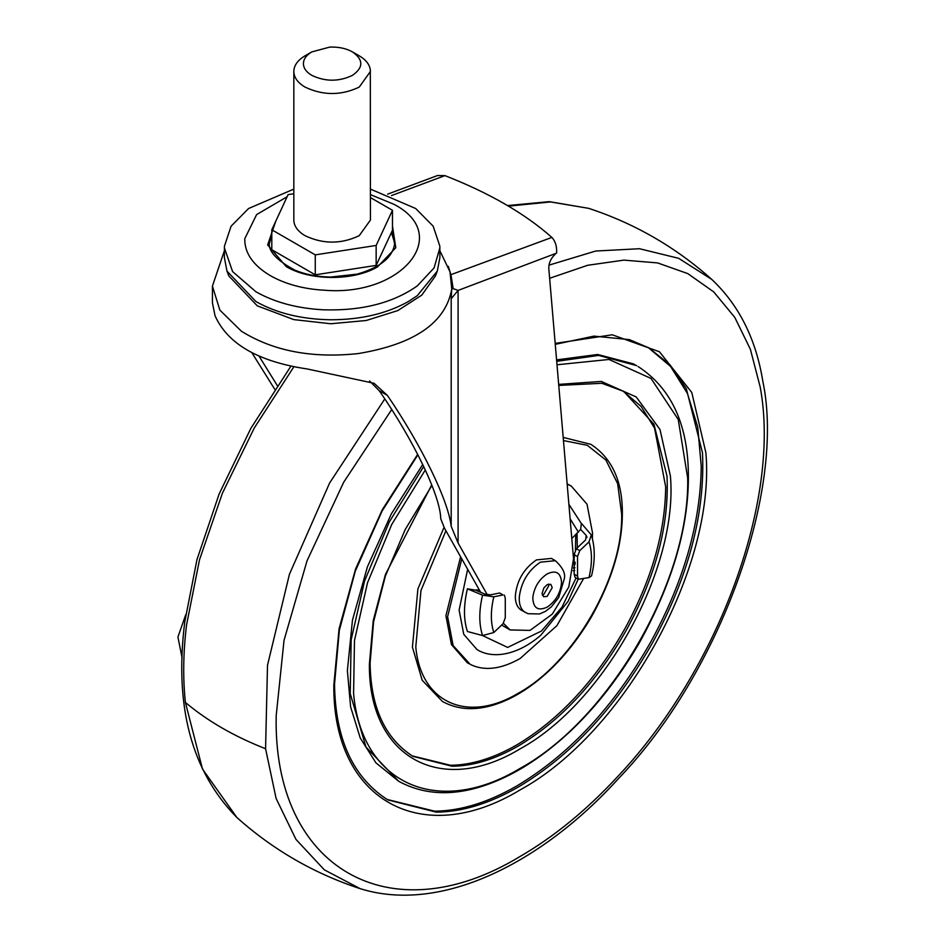 <?xml version="1.0" encoding="UTF-8"?>
<svg xmlns="http://www.w3.org/2000/svg" width="942" height="942" viewBox="0 0 942 942"><rect width="100%" height="100%" fill="white"/><g stroke="black" fill="none" stroke-linecap="round" stroke-linejoin="round"><path stroke-width="1.41" d="M573.643 560.572L574.49 556.322M575.432 549.81L575.715 534.832M567.166 484.094L571.311 486.119L587.019 504.205L592.542 533.042L592.388 538.565M583.51 578.682L556.91 625.665L520.066 658.552C500.897 669.326 484.27 671.269 470.188 664.369L453.126 645.553L447.603 616.716L461.768 558.841M567.143 483.847L571.311 486.119M467.303 662.744L451.43 644.575L445.907 615.738L460.591 556.769M622.886 390.942L641.066 406.391L654.56 428.115L665.676 486.896C665.158 532.725 651.511 580.072 624.758 628.95C595.097 681.031 559.065 719.712 516.687 744.969C493.396 758.334 471.294 765.092 450.406 765.269L412.196 755.884M556.581 359.891L597.64 354.475L633.236 363.824L636.71 365.732M423.7 466.49L389.329 521.844L364.542 581.073L351.166 639.759L350.2 693.571L365.967 747.03L398.654 781.259L375.905 762.82L360.268 738.045L350.624 706.936L347.374 670.669L352.461 620.189L367.404 566.872L391.307 513.92L422.746 464.5M648.025 347.386L670.633 366.52L687.413 393.438L697.751 427.15L701.237 466.372C700.577 523.128 683.692 581.779 650.557 642.326C613.807 706.83 569.18 754.73 516.687 786.017C487.838 802.572 460.473 810.956 434.592 811.168L387.056 799.44M504.382 595.12L505.277 598.264L505.277 617.834L503.028 623.745L493.808 632.529L482.563 635.556L467.409 631.505C463.511 619.53 463.511 605.306 467.409 588.821L482.563 595.167L493.808 596.816L503.028 594.955L499.637 593.001L503.028 594.955M479.207 589.739L475.451 590.116L467.409 588.821M568.886 504.3L581.344 523.517L580.661 529.38L571.806 538.553M578.211 579.13L568.085 601.361L540.861 635.179C517.182 655.691 492.124 659.188 476.97 649.533L463.758 634.319L459.119 610.063L467.644 569.251M563.186 437.406L590.917 444.353C611.982 458.165 622.462 481.138 622.356 513.296C622.332 545.347 612.112 579.73 591.694 616.445C575.056 644.634 555.815 666.995 533.961 683.539C521.138 693.253 508.221 700.236 495.186 704.498C475.451 710.916 457.871 709.903 442.457 701.484L422.193 680.265L412.419 647.119L417.907 588.927L444.023 527.39M588.997 541.862L591.305 534.903C595.156 547.09 595.226 560.761 591.541 575.915L588.997 577.576C592.259 563.787 592.259 551.882 588.997 541.862L579.777 550.634L577.528 556.545L574.149 554.591L576.398 548.68L585.618 539.907L586.218 535.492L580.661 529.38M578.435 579.259L575.044 577.305L574.149 574.173L577.528 576.127L578.435 579.259L588.997 577.576M499.637 593.001L490.429 594.861L484.8 594.037L475.451 590.116M591.305 534.903L581.19 523.128M586.76 536.422L586.878 537.635M577.528 576.127L577.528 556.545M574.149 574.173L574.149 554.591M575.126 564.187L575.091 562.162M577.281 547.832L577.057 533.549M573.113 570.746L574.714 570.428M573.442 568.05L574.973 567.732M370.442 189.106L415.705 208.523L433.179 226.198L439.843 246.168L439.89 257.566L437.3 271.108L435.44 275.947L421.769 295.14L397.771 310.589L366.202 320.504L330.701 323.754L293.798 319.609L257.296 305.856L228.835 275.947L226.963 271.108L224.384 257.566L224.42 246.274L231.061 226.245L248.57 208.523L293.822 189.106M437.3 271.108L417.259 295.706L408.322 301.558C386.691 313.674 360.81 319.738 330.677 319.774C301.664 319.314 276.748 313.239 255.941 301.558L226.963 271.108M391.401 232.544L394.757 243.06M269.518 243.083L271.802 234.534M394.663 244.108L392.025 231.19M439.89 247.793L434.074 267.952L417.259 285.932C392.92 303.018 361.61 310.978 323.341 309.8C297.189 308.399 274.723 302.394 255.941 291.785L232.592 271.602L224.384 247.793M370.442 194.629L393.933 204.296C452.325 234.452 402.611 296.459 325.002 290.266C303.783 289.135 285.567 284.26 270.342 275.653C253.08 265.373 244.555 253.068 244.767 238.738L256.613 214.588L287.145 196.725M352.449 51.904L359.232 55.813C365.743 59.652 369.441 64.256 370.312 69.614L370.442 220.039L359.232 235.677C341.169 244.249 323.106 244.249 305.043 235.677C297.978 231.485 294.234 226.457 293.833 220.616L293.833 72.028C293.727 65.74 297.46 60.335 305.043 55.813L311.814 51.904L329.747 47.1C338.531 46.77 346.103 48.372 352.449 51.904C363.588 59.723 363.588 67.541 352.449 75.36C338.908 81.789 325.367 81.789 311.814 75.36C306.515 72.216 303.713 68.448 303.418 64.068C303.336 59.346 306.138 55.295 311.814 51.904M370.442 71.451L359.232 87.088C341.169 95.66 323.106 95.66 305.043 87.088C297.978 82.896 294.234 77.88 293.833 72.028M370.442 197.585L392.473 210.29L392.473 230.237L376.152 265.397L315.264 274.817L271.802 249.712L271.802 229.777L288.111 194.617L293.822 193.734M315.264 274.817L315.264 254.87L271.802 229.777M376.152 265.397L376.152 245.45L315.264 254.87M392.473 210.29L376.152 245.45M182.077 657.763L177.932 637.039L185.715 614.737M448.286 266.327L451.018 275.076L453.149 288.617L451.748 288.994L450.017 271.861L439.843 250.678M453.149 288.617L458.083 290.419L458.083 543.004L451.194 526.295C448.133 500.025 421.604 445.59 387.409 395.416L379.202 390.683C413.679 440.267 440.314 495.692 440.738 518.712L444.518 528.274L480.644 592.294M450.617 274.781L551.859 237.431C555.391 241.176 556.981 246.392 556.628 253.104L458.083 290.419L451.194 298.744L451.748 288.994C445.778 322.659 414.645 344.171 358.337 353.556C312.202 358.537 273.204 351.072 241.34 331.172L219.875 310.142L212.421 286.121L212.421 302.794L215.035 315.735C227.634 343.948 258.367 361.693 307.233 368.97L374.056 383.288L387.409 395.416M437.535 175.53L444.918 175.624L391.472 195.583M503.428 623.333L510.093 629.939L530.028 630.398L552.295 614.102L568.791 586.996L573.537 558.912L548.786 268.317C548.703 263.006 550.882 258.285 555.297 254.116M510.093 629.939L501.662 625.052M251.82 352.626L274.746 389.282M259.026 356.1L277.254 385.525M458.083 543.004L487.297 594.779M379.202 390.683L369.57 380.968M551.859 237.431C524.965 213.563 489.322 192.957 444.918 175.624M542.298 595.026L543.769 594.426L548.856 585.63L548.633 584.052M550.846 584.346L547.161 584.652L543.875 587.926L542.086 593.448L543.569 596.733L547.161 596.38L552.236 587.584L550.752 584.299M555.356 560.69L551.423 558.418L536.457 559.901C523.611 568.768 516.546 580.99 515.298 596.557C515.368 602.974 517.311 607.472 521.114 610.027L527.932 613.701L539.448 613.972L545.23 611.488L551.341 606.872L558.7 597.546L564.352 578.612C565.636 573.407 562.633 567.425 555.356 560.69L540.39 562.174C528.215 570.416 521.173 582.062 519.278 597.087C518.948 604.387 520.867 609.45 525.035 612.288L525.424 612.524M574.797 563.905L573.725 567.991M558.759 385.419L601.891 383.288L623.734 391.425L653.96 424.277L667.007 476.087C669.291 524.8 655.773 576.08 626.454 629.927C596.781 682.008 560.761 720.689 518.383 745.946C495.08 759.311 472.99 766.07 452.101 766.246L413.02 756.379C384.984 738.422 370.677 707.312 370.1 663.05L373.597 621.708L385.36 576.139L405.201 529.545L431.931 485.413M556.71 361.339L598.629 355.417L636.403 365.555M555.262 344.348L593.919 336.117L629.421 339.626L648.873 347.869L670.009 364.884L686.306 388.575L702.473 452.749C705.311 513.084 688.567 576.598 652.241 643.304C615.491 707.807 570.876 755.708 518.383 786.994C489.522 803.55 462.157 811.933 436.287 812.145L387.88 799.923C353.026 777.562 335.246 738.952 334.54 684.092L339.332 630.375L355.299 571.158L382.111 511L417.907 454.798M576.104 577.917L562.009 607.119L541.462 631.034L507.656 647.425L482.563 635.556C478.877 624.228 478.877 610.757 482.563 595.167M478.618 589.857L478.819 589.056M570.122 518.771L578.459 532.218M563.457 440.573L587.361 445.319L605.906 460.061L617.646 483.658L621.661 514.273C623.086 577.175 573.56 662.933 518.383 693.159C467.515 723.786 420.579 702.614 415.787 646.895L420.968 590.516L445.919 530.758M558.665 384.395L601.326 381.428L636.215 396.959L659.989 429.505L670.386 475.957C678.676 568.203 604.47 702.92 520.066 748.878C440.244 797.297 368.381 756.838 369.394 664.051L373.244 620.543L385.443 574.432L431.73 484.918M556.993 364.766L609.003 359.467L651.004 378.437L678.252 419.52L687.684 478.1C690.003 580.19 609.639 719.382 520.066 768.425C437.524 818.127 361.351 783.779 353.58 693.347L354.486 640.466L367.51 582.78L391.707 524.517L425.313 469.94M555.179 343.406L612.206 334.787L659.412 351.743L691.781 392.461L705.864 452.619C716.097 566.625 624.381 733.135 520.066 789.926C421.404 849.778 332.585 799.77 333.845 685.093L339.073 628.726L355.57 569.003L382.334 509.646L417.683 454.35M549.633 278.279L587.62 265.291L623.91 260.122L657.575 262.912L687.766 273.592L713.706 291.89L734.76 317.336L750.385 349.294L760.182 386.962C781.248 499.107 719.029 669.291 617.775 776.479C586.619 810.108 554.049 836.779 520.066 856.478C389.752 935.594 272.839 868.088 276.194 715.673L284.025 640.36L307.021 560.843L343.689 482.233L391.695 409.558M548.951 265.149L595.721 251.031L639.5 248.723L678.676 258.32L711.799 279.444C675.697 247.145 634.649 223.442 588.632 208.335L550.481 201.929L508.503 206.157M711.799 279.444C739.058 305.184 756.073 339.191 762.855 381.451C785.64 489.228 721.254 672.058 618.046 779.069C542.545 862.154 441.716 914.223 360.091 888.636L324.307 869.819L295.941 839.357L276.112 798.463L265.573 748.725L267.504 665.276L289.441 574.243L329.618 482.999L384.772 398.937M360.079 888.636C314.075 873.517 273.015 849.814 236.913 817.526L202.506 769.072L185.397 702.438C182.819 678.228 183.207 652.382 186.563 624.887L199.516 559.76L222.418 493.172L254.305 427.951L293.822 366.85M185.397 702.438C207.593 721.077 234.322 736.503 265.573 748.725M576.398 548.68L579.777 550.634M493.808 632.529C490.547 622.509 490.547 610.604 493.808 596.816M271.802 232.191L269.483 241.929C267.669 250.631 276.088 260.004 294.728 270.06C305.043 274.416 316.948 276.748 330.418 277.078L357.1 274.146C380.427 267.457 392.967 257.154 394.745 243.236M392.473 225.95L395.781 247.711L377.554 266.857C353.486 281.116 309.894 280.952 286.144 266.527L267.658 244.908L275.759 221.252M451.194 526.295L451.194 298.744M532.807 597.64C533.16 608.132 537.953 611.287 547.161 607.131C555.815 601.184 560.62 592.942 561.55 582.415C560.784 572.654 555.992 569.816 547.161 573.902C538.883 579.507 534.102 587.419 532.807 597.64M467.138 662.65L468.833 663.627M398.654 781.259C424.277 795.213 453.632 796.39 486.731 784.78C506.431 777.845 526.036 766.988 545.536 752.222C580.837 725.493 611.947 689.332 638.841 643.751C671.846 584.381 688.366 528.839 688.39 477.123C688.484 425.337 671.717 388.481 638.099 366.532M507.502 205.568L549.257 201.647L588.632 208.335M236.913 817.526C191.497 771.474 174.117 706.217 184.797 621.732L196.984 559.548L219.156 493.938L250.89 428.292L290.854 366.25M224.384 250.737L212.421 286.121M387.668 194.146L437.853 175.412"/></g></svg>
